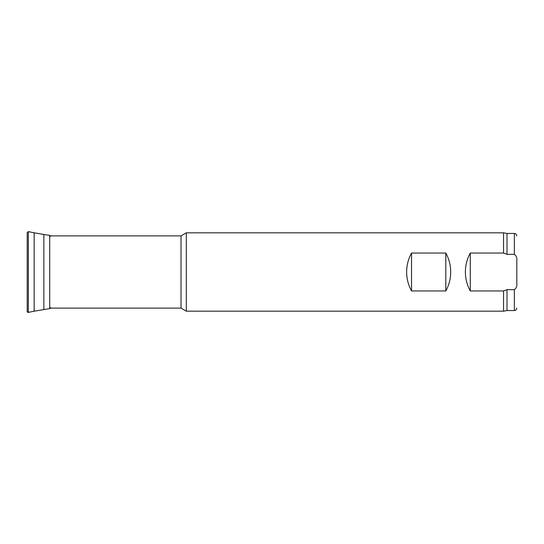 <?xml version="1.0" encoding="UTF-8"?>
<svg xmlns="http://www.w3.org/2000/svg" width="544" height="544" viewBox="0 0 544 544"><rect width="100%" height="100%" fill="white"/><g stroke="black" fill="none" stroke-linecap="round" stroke-linejoin="round"><path stroke-width="0.82" d="M503.54 253.035L507.008 254.334L514.352 254.334C516.344 255.789 517.16 257.89 516.8 260.63L516.8 283.37C517.16 286.096 516.344 288.198 514.352 289.666L514.352 310.556L507.008 310.556L503.54 311.168L503.54 290.965L470.288 290.965C467.051 285.056 465.419 278.732 465.392 272C465.419 265.268 467.051 258.944 470.288 253.035L503.54 253.035L503.54 232.832L186.32 232.832L186.32 311.168L181.023 308.108L181.023 235.892L186.32 232.832M406.64 272C406.667 265.268 408.299 258.944 411.536 253.035L445.808 253.035C449.045 258.944 450.677 265.268 450.704 272C450.677 278.732 449.045 285.056 445.808 290.965L411.536 290.965C408.299 285.056 406.667 278.732 406.64 272M507.008 254.334L507.008 233.444L503.54 232.832M507.008 310.556L507.008 289.666L503.54 290.965M514.352 289.666L507.008 289.666M516.8 260.63L516.8 283.37M411.536 290.965L411.536 253.035M445.808 290.965L445.808 253.035M470.288 290.965L470.288 253.035M27.2 272.156L27.2 311.413A0.979 0.979 180 0 0 28.349 312.378L28.349 231.622L27.2 232.587L27.2 289.748M28.349 312.378L34.156 311.209L28.349 312.378L27.2 311.413L27.2 289.768M28.349 231.622L34.156 232.791L34.156 311.209L49.708 308.611A0.979 0.979 180 0 0 50.517 307.652M34.156 232.791L43.853 234.498L43.853 309.502M43.853 234.498L49.708 235.382L49.708 308.611M514.352 254.334L514.352 233.444L507.008 233.444M181.023 235.892L50.402 235.892M181.023 308.108L50.402 308.108M503.54 311.168L186.32 311.168M514.352 233.444C515.1 233.968 515.549 232.438 516.8 235.892M514.352 310.556C515.1 310.032 515.549 311.562 516.8 308.108M49.708 235.382L50.517 236.348"/></g></svg>
